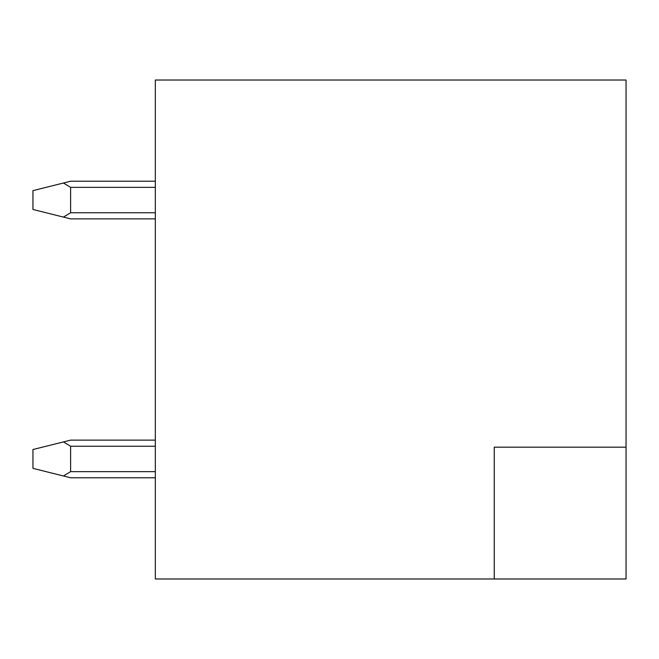 <?xml version="1.0" encoding="UTF-8"?>
<svg xmlns="http://www.w3.org/2000/svg" width="659" height="659" viewBox="0 0 659 659"><rect width="100%" height="100%" fill="white"/><g stroke="black" fill="none" stroke-linecap="round" stroke-linejoin="round"><path stroke-width="0.99" d="M626.05 447.181L626.05 80.019L155.335 80.019L155.335 578.981L494.25 578.981L494.25 447.181L626.05 447.181L626.05 578.981L494.25 578.981M155.335 181.225L70.604 181.225L32.95 190.64L32.95 209.471L70.604 218.879L155.335 218.879M63.437 183.021L70.604 187.345L70.604 212.766L63.437 217.091M155.335 440.121L70.604 440.121L32.95 449.529L32.95 468.36L70.604 477.775L155.335 477.775M63.437 441.909L70.604 446.234L70.604 471.655L63.437 475.979M155.335 187.345L70.604 187.345M155.335 212.766L70.604 212.766M155.335 471.655L70.604 471.655M155.335 446.234L70.604 446.234"/></g></svg>
